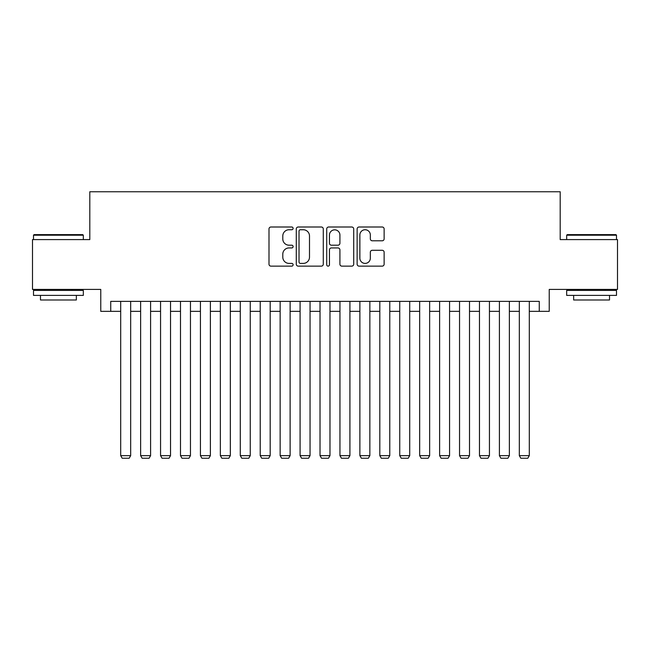 <?xml version="1.0" encoding="UTF-8"?>
<svg xmlns="http://www.w3.org/2000/svg" width="650" height="650" viewBox="0 0 650 650"><rect width="100%" height="100%" fill="white"/><g stroke="black" fill="none" stroke-linecap="round" stroke-linejoin="round"><path stroke-width="0.97" d="M293.109 228.369A1.373 1.373 0 0 0 291.744 227.004L270.952 227.004A1.958 1.958 0 0 0 268.994 228.963L268.994 264.176A1.958 1.958 0 0 0 270.952 266.134L291.744 266.134A1.373 1.373 0 0 0 293.109 264.761A1.373 1.373 0 0 0 291.744 263.396L289.047 263.396A6.264 6.264 0 0 1 282.791 257.132L282.791 254.199A6.264 6.264 0 0 1 289.047 247.934L291.744 247.934A1.373 1.373 0 0 0 293.109 246.569A1.373 1.373 0 0 0 291.744 245.196L289.047 245.196A6.264 6.264 0 0 1 282.791 238.94L282.791 236.007A6.264 6.264 0 0 1 289.047 229.743L291.744 229.743A1.373 1.373 0 0 0 293.109 228.369M382.176 240.801A1.958 1.958 0 0 0 384.134 238.842L384.134 228.963A1.958 1.958 0 0 0 382.176 227.004L359.092 227.004A1.958 1.958 0 0 0 357.134 228.963L357.134 264.176A1.958 1.958 0 0 0 359.092 266.134L382.176 266.134A1.958 1.958 0 0 0 384.134 264.176L384.134 252.241A1.958 1.958 0 0 0 382.176 250.283L372.296 250.283A1.958 1.958 0 0 0 370.338 252.241L370.338 258.164A5.232 5.232 0 0 1 365.105 263.396A5.232 5.232 0 0 1 359.873 258.164L359.873 234.975A5.232 5.232 0 0 1 365.105 229.743A5.232 5.232 0 0 1 370.338 234.975L370.338 238.842A1.958 1.958 0 0 0 372.296 240.801L382.176 240.801M110.736 311.35L110.736 301.381L539.264 301.381L539.264 311.35L549.234 311.35L549.234 289.421L617.5 289.421L617.5 239.59L560.194 239.59L560.194 191.758L89.806 191.758L89.806 239.59L32.5 239.59L32.5 289.421L100.766 289.421L100.766 311.35L120.697 311.35M323.286 228.963A1.958 1.958 0 0 0 321.336 227.004L298.244 227.004A1.958 1.958 0 0 0 296.286 228.963L296.286 264.176A1.958 1.958 0 0 0 298.244 266.134L321.336 266.134A1.958 1.958 0 0 0 323.286 264.176L323.286 228.963M328.664 227.004L351.756 227.004A1.958 1.958 0 0 1 353.714 228.963L353.714 264.176A1.958 1.958 0 0 1 351.756 266.134L341.876 266.134A1.958 1.958 0 0 1 339.918 264.176L339.918 249.893A1.958 1.958 0 0 0 337.959 247.934L331.411 247.934A1.958 1.958 0 0 0 329.452 249.893L329.452 264.761A1.373 1.373 0 0 1 328.079 266.134A1.373 1.373 0 0 1 326.714 264.761L326.714 228.963A1.958 1.958 0 0 1 328.664 227.004M130.666 311.35L140.627 311.35M150.597 311.35L160.558 311.35M170.528 311.35L180.497 311.35M190.458 311.35L200.428 311.35M210.389 311.35L220.358 311.35M230.328 311.35L240.289 311.35M250.258 311.35L260.219 311.35M270.189 311.35L280.15 311.35M290.119 311.35L300.089 311.35M310.05 311.35L320.019 311.35M329.981 311.35L339.95 311.35M349.911 311.35L359.881 311.35M369.85 311.35L379.811 311.35M389.781 311.35L399.742 311.35M409.711 311.35L419.673 311.35M429.642 311.35L439.611 311.35M449.573 311.35L459.542 311.35M469.503 311.35L479.473 311.35M489.442 311.35L499.403 311.35M509.372 311.35L519.334 311.35M529.303 311.35L539.264 311.35M300.398 229.743A1.373 1.373 0 0 0 299.024 231.116L299.024 262.023A1.373 1.373 0 0 0 300.398 263.396L303.233 263.396A6.264 6.264 0 0 0 309.498 257.132L309.498 236.007A6.264 6.264 0 0 0 303.233 229.743L300.398 229.743M339.918 235.072A5.232 5.232 0 0 0 334.685 229.84A5.232 5.232 0 0 0 329.452 235.072L329.452 243.238A1.958 1.958 0 0 0 331.411 245.196L337.959 245.196A1.958 1.958 0 0 0 339.918 243.238L339.918 235.072M130.666 301.381L130.666 455.65L120.697 455.65L120.697 301.381M130.666 455.65L129.171 458.242L122.192 458.242L120.697 455.65M34.093 234.609L82.729 234.609L83.33 235.211L33.499 235.211L34.093 234.609M58.411 295.401L33.499 295.401L33.499 290.42L83.33 290.42L83.33 295.401L58.411 295.401M76.351 295.401L76.351 299.983L40.471 299.983L40.471 295.401M567.271 234.609L615.908 234.609L616.501 235.211L566.67 235.211L567.271 234.609M591.589 295.401L566.67 295.401L566.67 290.42L616.501 290.42L616.501 295.401L591.589 295.401M609.529 295.401L609.529 299.983L573.649 299.983L573.649 295.401M150.597 301.381L150.597 455.65L140.627 455.65L140.627 301.381M150.597 455.65L149.102 458.242L142.123 458.242L140.627 455.65M170.528 301.381L170.528 455.65L160.558 455.65L160.558 301.381M170.528 455.65L169.032 458.242L162.053 458.242L160.558 455.65M190.458 301.381L190.458 455.65L180.497 455.65L180.497 301.381M190.458 455.65L188.963 458.242L181.992 458.242L180.497 455.65M210.389 301.381L210.389 455.65L200.428 455.65L200.428 301.381M210.389 455.65L208.894 458.242L201.923 458.242L200.428 455.65M230.328 301.381L230.328 455.65L220.358 455.65L220.358 301.381M230.328 455.65L228.832 458.242L221.853 458.242L220.358 455.65M250.258 301.381L250.258 455.65L240.289 455.65L240.289 301.381M250.258 455.65L248.763 458.242L241.784 458.242L240.289 455.65M270.189 301.381L270.189 455.65L260.219 455.65L260.219 301.381M270.189 455.65L268.694 458.242L261.714 458.242L260.219 455.65M290.119 301.381L290.119 455.65L280.15 455.65L280.15 301.381M290.119 455.65L288.624 458.242L281.645 458.242L280.15 455.65M310.05 301.381L310.05 455.65L300.089 455.65L300.089 301.381M310.05 455.65L308.555 458.242L301.584 458.242L300.089 455.65M329.981 301.381L329.981 455.65L320.019 455.65L320.019 301.381M329.981 455.65L328.486 458.242L321.514 458.242L320.019 455.65M349.911 301.381L349.911 455.65L339.95 455.65L339.95 301.381M349.911 455.65L348.416 458.242L341.445 458.242L339.95 455.65M369.85 301.381L369.85 455.65L359.881 455.65L359.881 301.381M369.85 455.65L368.355 458.242L361.376 458.242L359.881 455.65M389.781 301.381L389.781 455.65L379.811 455.65L379.811 301.381M389.781 455.65L388.286 458.242L381.306 458.242L379.811 455.65M409.711 301.381L409.711 455.65L399.742 455.65L399.742 301.381M409.711 455.65L408.216 458.242L401.237 458.242L399.742 455.65M429.642 301.381L429.642 455.65L419.673 455.65L419.673 301.381M429.642 455.65L428.147 458.242L421.168 458.242L419.673 455.65M449.573 301.381L449.573 455.65L439.611 455.65L439.611 301.381M449.573 455.65L448.077 458.242L441.106 458.242L439.611 455.65M469.503 301.381L469.503 455.65L459.542 455.65L459.542 301.381M469.503 455.65L468.008 458.242L461.037 458.242L459.542 455.65M489.442 301.381L489.442 455.65L479.473 455.65L479.473 301.381M489.442 455.65L487.947 458.242L480.968 458.242L479.473 455.65M509.372 301.381L509.372 455.65L499.403 455.65L499.403 301.381M509.372 455.65L507.878 458.242L500.898 458.242L499.403 455.65M529.303 301.381L529.303 455.65L519.334 455.65L519.334 301.381M529.303 455.65L527.808 458.242L520.829 458.242L519.334 455.65M33.499 239.59L33.499 235.211M44.858 290.42L44.858 289.421M71.963 290.42L71.963 289.421M83.33 239.59L83.33 235.211M566.67 239.59L566.67 235.211M578.037 290.42L578.037 289.421M605.142 290.42L605.142 289.421M616.501 239.59L616.501 235.211"/></g></svg>
